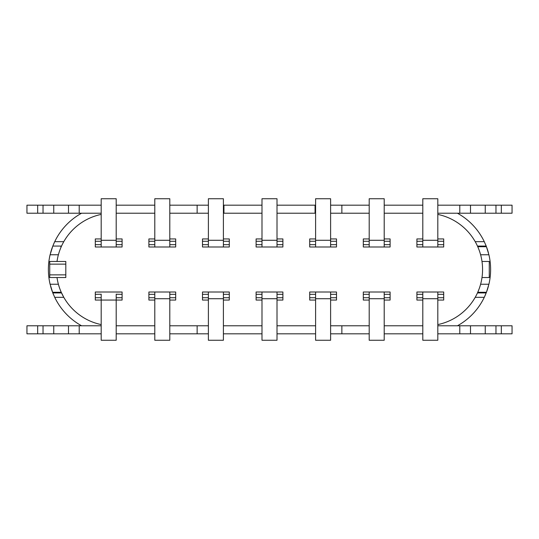 <?xml version="1.0" encoding="UTF-8"?>
<svg xmlns="http://www.w3.org/2000/svg" width="539" height="539" viewBox="0 0 539 539"><rect width="100%" height="100%" fill="white"/><g stroke="black" fill="none" stroke-linecap="round" stroke-linejoin="round"><path stroke-width="0.81" d="M443.705 300.055L437.809 300.055L443.705 300.055L443.705 292.01L416.903 292.01L416.903 300.055L422.805 300.055L416.903 300.055M57.006 261.462A56.285 56.285 0 0 1 101.191 214.407M223.402 213.215L261.994 213.215M277.006 213.215L315.598 213.215M437.809 214.407A56.285 56.285 0 0 1 437.809 324.593M315.598 325.785L277.006 325.785M261.994 325.785L223.402 325.785M101.191 324.593A56.285 56.285 0 0 1 57.006 277.538M443.705 238.945L437.809 238.945L443.705 238.945L443.705 246.99L437.809 246.99L437.809 198.743L422.805 198.743L422.805 246.99L437.809 246.99L437.809 245.663M416.903 238.945L422.805 238.945L416.903 238.945L416.903 246.99L437.809 246.99M390.108 238.945L384.206 238.945L390.108 238.945L390.108 246.99L384.206 246.99L384.206 198.743L369.202 198.743L369.202 246.99L384.206 246.99L384.206 245.663M363.306 238.945L369.202 238.945L363.306 238.945L363.306 246.99L384.206 246.99M336.504 238.945L330.609 238.945L336.504 238.945L336.504 246.99L330.609 246.99L330.609 198.743L315.598 198.743L315.598 246.99L330.609 246.99L330.609 245.663M309.703 238.945L315.598 238.945L309.703 238.945L309.703 246.99L330.609 246.99M282.901 238.945L277.006 238.945L282.901 238.945L282.901 246.99L277.006 246.99L277.006 198.743L261.994 198.743L261.994 246.99L277.006 246.99L277.006 245.663M256.099 238.945L261.994 238.945L256.099 238.945L256.099 246.99L277.006 246.99M229.297 238.945L223.402 238.945L229.297 238.945L229.297 246.99L223.402 246.99L223.402 198.743L208.391 198.743L208.391 246.99L223.402 246.99L223.402 245.663M202.496 238.945L208.391 238.945L202.496 238.945L202.496 246.99L223.402 246.99M175.694 238.945L169.798 238.945L175.694 238.945L175.694 246.99L169.798 246.99L169.798 198.743L154.794 198.743L154.794 246.99L169.798 246.99L169.798 245.663M148.892 238.945L154.794 238.945L148.892 238.945L148.892 246.99L169.798 246.99M122.097 238.945L116.195 238.945L122.097 238.945L122.097 246.99L116.195 246.99L116.195 198.743L101.191 198.743L101.191 246.99L116.195 246.99L116.195 245.663M95.295 238.945L101.191 238.945L95.295 238.945L95.295 246.99L116.195 246.99M95.295 300.055L101.191 300.055L95.295 300.055L95.295 292.01L101.191 292.064M122.097 300.055L116.195 300.055L122.097 300.055L122.097 292.01L116.195 292.077M95.336 292.01L122.09 292.01M148.892 300.055L154.794 300.055L148.892 300.055L148.892 292.01L154.794 292.01L154.794 340.257L169.798 340.257L169.798 292.01L154.794 292.01L154.794 294.334L148.892 294.334M175.694 300.055L169.798 300.055L175.694 300.055L175.694 292.01L154.794 292.01M202.496 300.055L208.391 300.055L202.496 300.055L202.496 292.01L208.391 292.01L208.391 340.257L223.402 340.257L223.402 292.01L208.391 292.01L208.391 294.334L202.496 294.334M229.297 300.055L223.402 300.055L229.297 300.055L229.297 292.01L208.391 292.01M256.099 300.055L261.994 300.055L256.099 300.055L256.099 292.01L261.994 292.01L261.994 340.257L277.006 340.257L277.006 292.01L261.994 292.01L261.994 294.334L256.099 294.334M282.901 300.055L277.006 300.055L282.901 300.055L282.901 292.01L261.994 292.01M309.703 300.055L315.598 300.055L309.703 300.055L309.703 292.01L315.598 292.01L315.598 340.257L330.609 340.257L330.609 292.01L315.598 292.01L315.598 294.334L309.703 294.334M336.504 300.055L330.609 300.055L336.504 300.055L336.504 292.01L315.598 292.01M363.306 300.055L369.202 300.055L363.306 300.055L363.306 292.01L369.202 292.01L369.202 340.257L384.206 340.257L384.206 292.01L369.202 292.01L369.202 294.334L363.306 294.334M390.108 300.055L384.206 300.055L390.108 300.055L390.108 292.01L369.202 292.01M481.994 261.462L489.271 261.462L489.271 277.538L481.994 277.538M49.729 264.137L49.729 277.538L65.812 277.538L65.812 261.462L49.729 261.462L49.729 264.137L65.812 264.137M101.191 294.24L95.295 294.334M101.191 297.73L95.295 297.73M101.191 294.139L101.191 340.257L116.195 340.257L116.195 300.055L101.191 300.055M116.195 294.126L116.195 300.055M101.191 292.01L116.195 292.01L101.191 292.01M122.097 294.334L116.195 294.227M122.097 297.73L116.195 297.73M175.694 294.334L169.798 294.334M175.694 297.73L169.798 297.73M154.794 297.73L148.892 297.73M229.297 294.334L223.402 294.334M229.297 297.73L223.402 297.73M208.391 297.73L202.496 297.73M282.901 294.334L277.006 294.334M282.901 297.73L277.006 297.73M261.994 297.73L256.099 297.73M336.504 294.334L330.609 294.334M336.504 297.73L330.609 297.73M315.598 297.73L309.703 297.73M390.108 294.334L384.206 294.334M390.108 297.73L384.206 297.73M369.202 297.73L363.306 297.73M208.391 325.785L169.798 325.785M154.794 325.785L116.195 325.785M101.191 325.785L26.95 325.785L26.95 333.823L101.191 333.823M61.136 246.977L61.54 246.067L52.809 246.067L54.722 241.674A64.323 64.323 0 0 1 81.571 213.215A64.323 64.323 0 0 0 53.415 244.578A64.323 64.323 0 0 1 81.571 213.215M52.809 246.067A64.323 64.323 0 0 0 52.485 246.916A64.323 64.323 0 0 1 52.809 246.067L50.1 254.758L58.394 254.758L59.007 252.67M59.661 250.702L60.287 249.025M60.799 247.765L61.102 247.051M81.571 325.785A64.323 64.323 0 0 1 54.722 297.326L63.791 297.326L61.136 292.03M61.129 292.017L60.799 291.242M60.28 289.962L59.661 288.298M59.007 286.33L58.394 284.242L50.1 284.242A64.323 64.323 0 0 1 50.1 254.758M330.609 333.823L369.202 333.823M384.206 333.823L422.805 333.823M437.809 333.823L470.507 333.823L470.507 325.785L437.809 325.785M495.968 333.823L512.05 333.823L512.05 325.785L495.968 325.785L495.968 333.823L470.507 333.823M116.195 333.823L154.794 333.823M169.798 333.823L208.391 333.823M223.402 333.823L261.994 333.823M277.006 333.823L315.598 333.823M369.202 325.785L330.609 325.785M495.968 325.785L470.507 325.785M422.805 325.785L384.206 325.785M478.201 291.242L477.46 292.933L486.191 292.933A64.323 64.323 0 0 0 486.515 292.084M457.429 213.215A64.323 64.323 0 0 1 484.278 241.674L486.191 246.067L477.46 246.067L477.749 246.721L486.441 246.721L488.9 254.758A64.323 64.323 0 0 1 488.9 284.242L480.606 284.242L479.993 286.33M479.339 288.298L478.72 289.962M477.898 247.044L478.201 247.765M478.713 249.025L479.339 250.702M479.993 252.67L480.606 254.758L488.9 254.758M330.609 213.215L369.202 213.215M384.206 213.215L422.805 213.215M437.809 213.215L512.05 213.215L512.05 205.177L437.809 205.177M101.191 205.177L26.95 205.177L26.95 213.215L101.191 213.215M116.195 213.215L154.794 213.215M169.798 213.215L208.391 213.215M369.202 205.177L330.609 205.177M63.791 241.674L54.722 241.674M60.86 246.721L61.251 246.721M50.1 284.242L52.809 292.933L61.54 292.933M61.251 292.279L52.559 292.279M54.722 297.326L52.809 292.933M52.243 247.569A64.323 64.323 0 0 0 50.558 252.939A64.323 64.323 0 0 1 52.243 247.569M50.558 286.061A64.323 64.323 0 0 0 52.243 291.431A64.323 64.323 0 0 1 50.558 286.061M52.485 292.084A64.323 64.323 0 0 0 53.415 294.422A64.323 64.323 0 0 1 52.485 292.084M488.442 252.939A64.323 64.323 0 0 0 486.757 247.569M486.515 246.916A64.323 64.323 0 0 0 485.7 244.847M488.9 284.242L486.441 292.279L484.278 297.326A64.323 64.323 0 0 1 457.429 325.785A64.323 64.323 0 0 0 485.585 294.422M486.757 291.431A64.323 64.323 0 0 0 488.442 286.061M486.441 246.721L486.191 246.067M315.598 205.177L277.006 205.177M261.994 205.177L223.402 205.177M208.391 205.177L169.798 205.177M154.794 205.177L116.195 205.177M422.805 205.177L384.206 205.177M223.941 213.215L223.941 205.177M315.059 213.215L315.059 205.177M68.493 205.177L68.493 213.215M53.752 205.177L53.752 213.215M484.278 241.674L475.209 241.674M485.248 213.215L485.248 205.177M470.507 205.177L470.507 213.215M486.441 292.279L477.749 292.279M484.278 297.326L475.209 297.326M485.248 333.823L485.248 325.785M68.493 333.823L68.493 325.785M53.752 325.785L53.752 333.823M49.729 274.863L65.812 274.863M437.809 244.666L443.705 244.666M416.903 244.666L422.805 244.666M416.903 241.27L422.805 241.27M437.809 241.27L443.705 241.27M384.206 244.666L390.108 244.666M363.306 244.666L369.202 244.666M363.306 241.27L369.202 241.27M384.206 241.27L390.108 241.27M330.609 244.666L336.504 244.666M309.703 244.666L315.598 244.666M309.703 241.27L315.598 241.27M330.609 241.27L336.504 241.27M277.006 244.666L282.901 244.666M256.099 244.666L261.994 244.666M256.099 241.27L261.994 241.27M277.006 241.27L282.901 241.27M223.402 244.666L229.297 244.666M202.496 244.666L208.391 244.666M202.496 241.27L208.391 241.27M223.402 241.27L229.297 241.27M169.798 244.666L175.694 244.666M148.892 244.666L154.794 244.666M148.892 241.27L154.794 241.27M169.798 241.27L175.694 241.27M116.195 244.666L122.097 244.666M95.295 244.666L101.191 244.666M95.295 241.27L101.191 241.27M116.195 241.27L122.097 241.27M416.903 294.334L422.805 294.334L422.805 292.01L422.805 340.257L437.809 340.257L437.809 292.01L422.805 292.01M443.705 294.334L437.809 294.334M443.705 297.73L437.809 297.73M422.805 297.73L416.903 297.73M169.798 298.714L154.794 298.714M223.402 298.714L208.391 298.714M277.006 298.714L261.994 298.714M330.609 298.714L315.598 298.714M384.206 298.714L369.202 298.714M341.861 325.785L341.861 333.823M341.861 205.177L341.861 213.215M197.139 213.215L197.139 205.177M79.213 205.177L79.213 213.215M43.032 213.215L43.032 205.177M37.669 205.177L37.669 213.215M501.331 213.215L501.331 205.177M495.968 205.177L495.968 213.215M459.787 213.215L459.787 205.177M501.331 333.823L501.331 325.785M459.787 333.823L459.787 325.785M197.139 333.823L197.139 325.785M79.213 325.785L79.213 333.823M43.032 333.823L43.032 325.785M37.669 325.785L37.669 333.823M422.805 240.286L437.809 240.286M369.202 240.286L384.206 240.286M315.598 240.286L330.609 240.286M261.994 240.286L277.006 240.286M208.391 240.286L223.402 240.286M154.794 240.286L169.798 240.286M101.191 240.286L116.195 240.286M437.809 298.714L422.805 298.714M478.976 292.279L477.79 292.279"/></g></svg>

